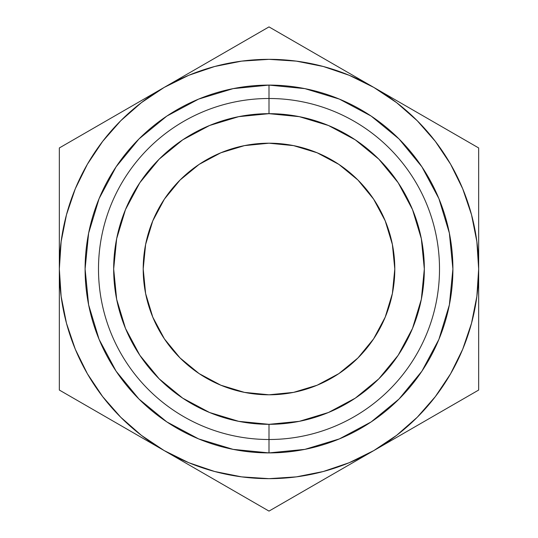 <?xml version="1.0" encoding="UTF-8"?>
<svg xmlns="http://www.w3.org/2000/svg" width="538" height="538" viewBox="0 0 538 538"><rect width="100%" height="100%" fill="white"/><g stroke="black" fill="none" stroke-linecap="round" stroke-linejoin="round"><path stroke-width="0.81" d="M269 98.494L269 113.673A155.327 155.327 0 0 1 424.327 269A155.327 155.327 0 0 1 269 424.327L269 439.506A170.506 170.506 0 0 0 439.506 269A170.506 170.506 0 0 0 269 98.494A170.506 170.506 0 0 1 439.506 269A170.506 170.506 0 0 1 269 439.506L269 452.902A183.902 183.902 0 0 0 452.902 269A183.902 183.902 0 0 0 269 85.098L269 98.494L269 85.098L304.878 88.629L339.377 99.093L371.173 116.087L399.041 138.959L421.913 166.827L438.907 198.623L449.371 233.122L452.902 269L449.371 304.878L438.907 339.377L421.913 371.173L399.041 399.041L371.173 421.913L339.377 438.907L304.878 449.371L269 452.902L233.122 449.371L198.623 438.907L166.827 421.913L138.959 399.041L116.087 371.173L99.093 339.377L88.629 304.878L85.098 269L88.629 233.122L99.093 198.623L116.087 166.827L138.959 138.959L166.827 116.087L198.623 99.093L233.122 88.629L269 85.098A183.902 183.902 0 0 0 85.098 269A183.902 183.902 0 0 0 269 452.902L269 439.506A170.506 170.506 0 0 1 98.494 269A170.506 170.506 0 0 1 269 98.494A170.506 170.506 0 0 0 98.494 269A170.506 170.506 0 0 0 269 439.506L269 424.327L238.697 421.341L209.558 412.505L182.705 398.154L159.167 378.833L139.846 355.295L125.495 328.442L116.659 299.303L113.673 269L116.659 238.697L125.495 209.558L139.846 182.705L159.167 159.167L182.705 139.846L209.558 125.495L238.697 116.659L269 113.673L299.303 116.659L328.442 125.495L355.295 139.846L378.833 159.167L398.154 182.705L412.505 209.558L421.341 238.697L424.327 269L421.341 299.303L412.505 328.442L398.154 355.295L378.833 378.833L355.295 398.154L328.442 412.505L299.303 421.341L269 424.327A155.327 155.327 0 0 1 113.673 269A155.327 155.327 0 0 1 269 113.673L269 98.494M143.202 269A125.798 125.798 0 0 1 269 143.202A125.798 125.798 0 0 1 394.798 269L392.384 244.46L385.221 220.856L373.601 199.107L357.952 180.048L338.893 164.399L317.144 152.779L293.54 145.616L269 143.202L244.46 145.616L220.856 152.779L199.107 164.399L180.048 180.048L164.399 199.107L152.779 220.856L145.616 244.46L143.202 269L145.616 293.54L152.779 317.144L164.399 338.893L180.048 357.952L199.107 373.601L220.856 385.221L244.46 392.384L269 394.798L293.54 392.384L317.144 385.221L338.893 373.601L357.952 357.952L373.601 338.893L385.221 317.144L392.384 293.54L394.798 269A125.798 125.798 0 0 1 269 394.798A125.798 125.798 0 0 1 143.202 269M214.635 471.496L241.71 476.883M296.29 476.883L323.264 471.523L349.236 462.707L373.829 450.575L346.707 466.238M435.282 396.708L450.575 373.829L462.707 349.236L471.523 323.264L476.883 296.29M476.883 241.71L471.523 214.736L462.707 188.764L450.575 164.171L435.336 141.366L417.253 120.747L396.634 102.664L373.829 87.425L400.958 103.088M323.365 66.504L296.29 61.117M241.71 61.117L214.736 66.477L188.764 75.293L164.171 87.425L191.293 71.762M102.718 141.292L87.425 164.171L75.293 188.764L66.477 214.736L61.117 241.71M61.117 296.29L66.477 323.264L75.293 349.236L87.425 373.829L102.664 396.634L120.747 417.253L141.366 435.336L164.171 450.575L137.042 434.912M59.335 206.7L59.335 176.78M59.335 237.278L59.335 218.394M87.62 131.622L110.142 118.616M121.225 112.22L136.565 103.363M74.903 138.959L84.298 133.538M207.117 62.63L218.193 56.234M240.721 43.228L243.956 41.359M297.279 43.228L319.807 56.234M330.883 62.63L346.23 71.487M284.568 35.891L293.97 41.318M450.38 131.622L453.628 133.491M416.775 112.22L427.636 118.488M478.665 237.507L478.665 269L476.87 241.636M478.665 206.7L478.665 218.394M478.665 165.886L478.665 176.72M450.38 406.378L427.858 419.384M416.775 425.78L401.435 434.637M463.097 399.041L453.695 404.468M478.665 331.307L478.665 361.22M478.665 300.722L478.665 319.612M240.647 494.731L218.199 481.772M207.11 475.363L191.716 466.48M253.822 502.337L244.03 496.682M269.767 510.656L373.829 450.575L396.634 435.336L417.253 417.253L435.336 396.634L450.575 373.829M297.353 494.731L294.037 496.641M330.89 475.363L320.036 481.631M59.335 300.493L59.335 269L61.13 296.364M59.335 331.22L59.335 319.612M59.335 372.114L59.335 361.28M121.225 425.78L110.142 419.384M87.62 406.378L84.426 404.536M476.87 296.364L478.665 269L478.665 147.95L269 26.9L164.171 87.425L141.366 102.664L120.747 120.747L102.664 141.366L87.425 164.171M61.13 241.636L59.335 269A209.665 209.665 0 0 1 373.829 87.425L349.236 75.293L323.264 66.477M373.829 87.425A209.665 209.665 0 0 1 478.665 269L478.665 147.95L269 26.9L59.335 147.95L59.335 390.05L269 511.1L478.665 390.05L478.665 269A209.665 209.665 0 0 1 164.171 450.575L188.764 462.707L214.736 471.523M241.636 476.87L269 478.665L296.364 476.87M296.364 61.13L269 59.335L241.636 61.13M164.171 450.575A209.665 209.665 0 0 1 59.335 269L59.335 390.05L269 511.1M164.171 87.425L59.335 147.95L59.335 269M373.829 450.575L478.665 390.05L478.665 269"/></g></svg>

